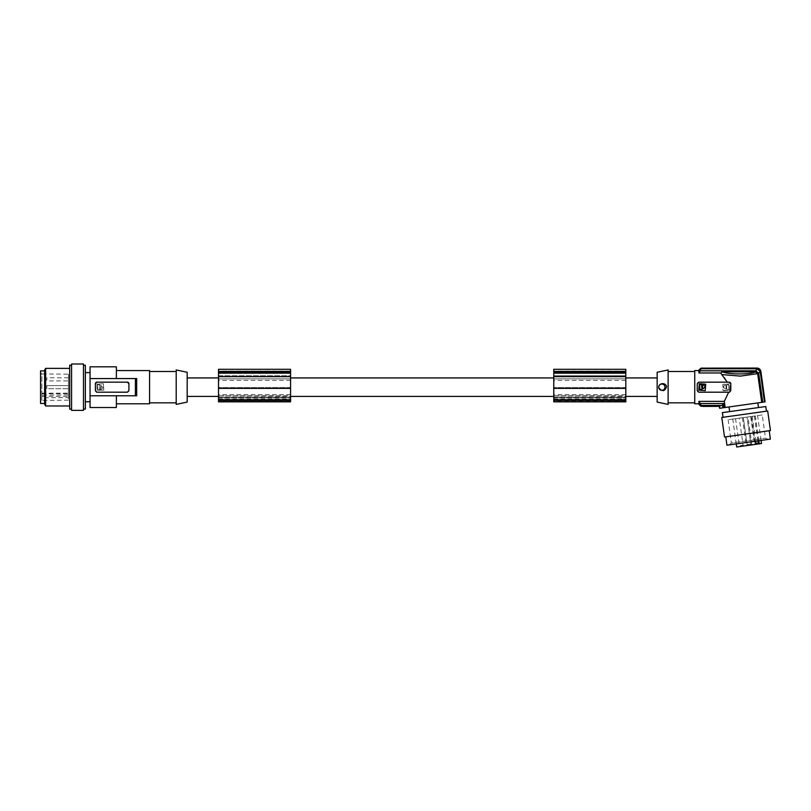 <?xml version="1.0" encoding="UTF-8"?>
<svg xmlns="http://www.w3.org/2000/svg" width="811" height="811" viewBox="0 0 811 811"><rect width="100%" height="100%" fill="white"/><g stroke="black" fill="none" stroke-linecap="round" stroke-linejoin="round"><path stroke-width="0.61" stroke-dasharray="4.05 3.04" d="M657.153 377.936L657.153 396.417L657.153 377.936M625.818 377.936L625.818 378.879L625.818 377.936M553.761 395.809L553.761 377.936L553.761 378.879L625.818 378.879L625.818 387.546L625.818 378.879L553.761 378.879L553.761 399.438L553.761 395.809L625.818 395.809L625.818 399.073L553.761 399.073M290.571 377.936L290.571 378.879L218.514 378.879L290.571 378.879L290.571 377.936M218.514 395.809L218.514 377.936L218.514 378.879L290.571 378.879L290.571 387.546L290.571 378.879L218.514 378.879L218.514 399.438L218.514 395.809L290.571 395.809L290.571 399.073L218.514 399.073M187.179 377.936L187.179 396.417L187.179 377.936M218.514 395.95L290.571 396.417L290.571 395.809M553.761 395.95L625.818 396.417L625.818 395.809M218.514 375.736L218.514 372.695L218.514 376.679L218.514 375.736L290.571 375.736L290.571 373.476L290.571 376.679L218.514 376.679L290.571 376.679L290.571 375.736L218.514 375.736M218.514 371.985L218.514 371.032L218.514 371.985L290.571 371.985L218.514 371.985M218.514 369.299L218.514 401.84M218.514 401.769L218.514 397.988L218.514 401.769M290.571 371.985L290.571 371.032L290.571 371.985M218.514 397.339L290.571 397.339L290.571 399.559L290.571 395.95M290.571 397.339L290.571 399.073M290.571 373.476L290.571 372.695L290.571 373.476L218.514 373.476L290.571 373.476M290.571 401.374L290.571 397.988L290.571 401.374L218.514 401.374L290.571 401.394M290.571 369.299L290.571 401.84M290.571 380.4L218.514 380.4M290.571 394.795L218.514 394.795M290.571 387.546L218.514 387.546L290.571 387.546M290.571 394.704L218.514 394.704M218.514 397.988L290.571 397.988L218.514 397.988M290.571 388.378L218.514 388.378M290.571 371.823L218.514 371.823M290.571 371.641L218.514 371.641M290.571 376.689L218.514 376.689M553.761 397.339L625.818 397.339L625.818 399.559L625.818 395.95M729.342 382.174A1.571 1.571 0 0 0 729.211 382.163L730.782 383.735L730.782 390.628L730.782 383.735A1.571 1.571 0 0 0 729.211 382.163L697.724 382.61M727.295 382.163L698.818 382.163L729.211 382.163L727.295 382.163L726.352 380.552M697.257 390.78L698.818 392.189L729.211 392.189L698.818 392.189L729.211 392.189L730.782 390.628A1.571 1.571 0 0 1 729.211 392.189M765.158 401.881L724.142 407.639L723.564 403.533L722.479 405.044L720.138 405.449L701.981 405.449L703.147 406.423M751.381 416.469L754.483 416.033L751.381 416.469L755.183 443.465L758.285 443.029L759.339 443.82L754.382 444.519L759.339 443.82M754.483 416.033L758.285 443.029L755.183 443.465L754.382 444.519M761.711 402.357L757.667 373.628L755.487 371.864L722.692 371.864L720.726 372.979L698.91 372.979L698.91 370.576M725.166 407.497L724.304 401.374L698.91 401.374L698.91 403.787M721.577 374.378L723.098 376.162M723.138 376.213L724.547 377.987M725.267 378.96L726.321 380.511M721.749 374.581L740.453 376.111L757.667 373.628M625.818 397.339L625.818 399.073M625.818 394.795L553.761 394.795M625.818 389.047L625.818 387.546L625.818 389.047M625.818 375.736L625.818 373.476L625.818 376.679L625.818 375.736L553.761 375.736L553.761 373.476L553.761 376.679L553.761 375.736L625.818 375.736M625.818 373.476L625.818 371.032L625.818 373.476L553.761 373.476L553.761 372.695L553.761 373.476L625.818 373.476M625.818 401.374L625.818 397.988L625.818 401.374L553.761 401.374L553.761 397.988L553.761 401.769L625.818 401.394M625.818 369.299L625.818 401.84M625.818 376.679L553.761 376.679L625.818 376.679M553.761 371.985L553.761 371.032L553.761 371.985L625.818 371.985L553.761 371.985M553.761 369.299L553.761 401.84M553.761 397.988L625.818 397.988L553.761 397.988M625.818 388.378L553.761 388.378M625.818 371.823L553.761 371.823M625.818 371.641L553.761 371.641M625.818 376.689L553.761 376.689M625.818 394.704L553.761 394.704M625.818 387.546L553.761 387.546L625.818 387.546M553.761 378.879L625.818 378.879L553.761 378.879M625.818 380.4L553.761 380.4M657.153 402.084L657.153 372.279M668.112 404.405L668.112 369.948M664.097 383.887L666.399 385.803L666.49 388.357L664.432 390.334L661.583 390.578M658.725 387.688L658.927 385.955L660.184 384.404L663.935 383.836M661.36 390.517L660.184 389.949M660.174 389.949L658.806 388.043M668.112 371.509L668.112 402.844L668.112 371.509M694.743 371.509L694.743 402.844L694.743 371.509M694.743 370.576L694.743 403.787M697.288 383.431L697.257 390.75M697.379 383.106A1.571 1.571 0 0 1 697.703 382.63L697.288 383.4A1.571 1.571 0 0 1 697.369 383.137M698.91 401.374L700.613 403.533L723.564 403.533M747.975 416.945L742.389 417.736L747.975 416.945L751.898 444.874L746.313 445.655L751.898 444.874L746.313 445.655L751.898 444.874L746.313 445.655L751.898 444.874L750.834 444.073L747.043 417.077L743.322 417.604L747.043 417.077L743.322 417.604L747.043 417.077L750.834 444.073L751.898 444.874M742.389 417.736L746.313 445.655L747.113 444.59L750.834 444.073L747.113 444.59L743.322 417.604L747.113 444.59L750.834 444.073L747.113 444.59L746.313 445.655M722.368 412.637L765.807 406.534M744.092 409.585L758.518 407.558L744.092 409.585M719.55 408.288L719.539 406.129L702.792 406.129M719.61 408.278L719.337 406.362L720.138 405.449M762.735 402.215L758.67 373.303L760.191 371.448L764.479 401.972M758.67 373.303L755.903 370.82L700.613 370.82L698.91 372.979M722.479 405.044L722.865 407.821L719.833 408.247M701.687 385.793L701.88 389.523L699.934 389.858L699.589 384.84L701.525 384.495L701.687 385.793M721.78 417.462L767.703 411.015M766.466 411.187L723.027 417.29L766.466 411.187M702.59 387.567L702.752 388.834C705.58 387.374 705.57 385.935 702.731 384.495L702.59 387.567M697.278 390.902A1.571 1.571 0 0 1 697.257 390.628L697.257 383.735L697.257 390.628A1.571 1.571 0 0 0 698.818 392.189A1.571 1.571 0 0 1 698.362 392.118M702.164 405.591L702.985 406.291L700.613 405.591L700.613 403.533M765.097 401.881L760.809 371.357C760.343 369.39 759.106 368.316 757.099 368.133L701.262 368.133L699.143 369.694M699.295 383.735L705.702 384.191L705.235 390.628L698.818 390.172L699.295 383.735M700.613 405.591L699.102 404.436L701.262 406.23L702.914 406.23M730.782 383.735L730.782 390.628A1.571 1.571 0 0 1 730.762 390.882M730.691 391.125A1.571 1.571 0 0 1 730.285 391.764M697.278 383.451A1.571 1.571 0 0 0 697.257 383.735A1.571 1.571 0 0 1 698.818 382.163A1.571 1.571 0 0 0 698.362 382.234M703.076 406.362L719.286 406.423M743.434 404.932L757.859 402.905L743.434 404.932M699.102 372.148L699.143 369.765M755.903 370.82L757.099 368.762L760.191 371.448M757.099 368.762L700.613 368.762L699.102 369.928M702.65 386.675C701.525 386.675 701.525 386.675 702.65 386.675M762.249 414.938L728.116 419.743L762.249 414.938L765.513 438.214L768.321 439.4L729.008 444.925L768.321 439.4M751.321 416.479L732.769 419.084L752.284 416.337L750.682 416.57L751.321 416.479L755.244 444.398L754.615 444.489L756.207 444.266L755.244 444.398M724.527 437.007L770.45 430.56M769.213 430.732L725.774 436.835L769.213 430.732M728.116 419.743L731.39 443.009L765.513 438.214L731.39 443.009L729.008 444.925M729.008 444.864L768.321 439.339L729.008 444.864M755.771 441.164L752.284 416.337M736.256 443.901L732.769 419.084M722.865 407.821L724.142 407.639M738.557 446.749L744.143 445.959L738.557 446.749L739.358 445.685L743.079 445.158L739.287 418.172L735.557 418.689L739.287 418.172M761.519 443.516L736.692 447.003M758.843 440.728L755.355 415.911M664.949 387.617A3.132 3.132 0 0 1 661.411 390.284A3.132 3.132 0 0 1 658.745 386.746A3.132 3.132 0 0 1 662.283 384.079A3.132 3.132 0 0 1 664.949 387.617M729.728 390.334L729.728 384.353L729.728 390.334L723.321 390.79L722.844 384.353L729.261 383.897L722.844 384.353L722.844 390.334L729.728 390.334M725.906 386.847C727.021 386.847 727.021 386.847 725.906 386.847C727.021 386.847 727.021 386.847 725.906 386.847M726.159 388.662L725.804 388.996C722.966 387.536 722.976 386.097 725.825 384.657L726.159 388.662L725.825 384.657C722.976 386.097 722.966 387.536 725.804 388.996L726.159 388.662M726.676 388.033L726.676 385.002L728.613 384.657L728.967 389.685L726.676 389.685L726.676 388.033L727.021 390.02L728.967 389.685L728.613 384.657L726.676 385.002L726.676 388.033M726.95 445.209L770.389 439.106M744.143 445.959L743.079 445.158L739.358 445.685L735.557 418.689M187.179 372.279L187.179 402.084M176.21 369.948L176.21 404.405M176.21 402.844L176.21 371.509L176.21 402.844M149.579 402.844L149.579 371.509L149.579 402.844M149.579 403.787L149.579 370.576M116.368 395.788L116.368 403.787L116.368 395.798L90.051 395.798L90.051 378.565L136.674 378.565L135.407 378.565L135.407 395.798L136.674 395.798L136.674 378.565L116.368 378.565L116.368 366.815M90.051 366.815L90.051 378.565L135.407 378.565M128.908 383.735L128.908 390.628L128.908 383.735L127.337 382.163L96.945 382.163L127.337 382.163A1.571 1.571 -0 0 1 128.908 383.735L128.908 390.618A1.571 1.571 0 0 1 127.337 392.189L128.908 390.628A1.571 1.571 -0 0 1 127.337 392.189L96.945 392.189L127.337 392.189L96.945 392.189L95.384 390.628A1.571 1.571 -0 0 0 96.945 392.189A1.571 1.571 0 0 1 95.384 390.618L95.384 383.735L95.384 390.628L95.384 383.735L96.945 382.163A1.571 1.571 -0 0 0 95.384 383.735M96.945 384.191L96.945 390.172L96.945 384.191L103.362 383.735L103.828 390.172L96.945 390.172L103.828 390.172L103.362 383.735L96.945 384.191M100.777 387.678L99.743 387.678L100.777 387.678M100.513 385.854L101.284 387.678L100.513 388.864L101.284 387.678L100.513 386.482L100.878 385.519L103.068 387.688L100.858 389.858L100.513 388.864L100.858 389.858L103.068 387.688L100.513 385.854M97.715 384.84L100.006 384.84L99.236 387.678L100.006 384.84L97.715 384.84L97.715 389.523L97.715 384.84M98.06 389.858L100.006 389.523L99.236 387.678L100.006 389.523L98.06 389.858M116.368 407.538L116.368 395.798L136.674 395.798M90.051 407.538L90.051 395.798L135.407 395.798M90.051 372.604L90.051 401.749L90.051 372.604M85.358 372.604L85.358 401.749L85.358 372.604M85.358 409.109L85.358 365.244M83.472 387.182L83.472 365.244L83.472 387.182M83.472 363.997L83.472 410.366M71.571 363.997L71.571 410.366M71.571 387.182L71.571 365.244L71.571 387.182M69.685 409.109L69.685 365.244M45.619 405.976L45.619 368.376M44.625 404.253L44.625 370.1M44.625 387.182L44.625 370.88L44.625 387.182M40.55 370.88L40.55 403.472M40.55 372.604L40.55 401.749L40.55 372.604L41.888 373.942L41.888 400.411L41.888 373.942L68.438 374.175L68.438 394.947L68.438 393.163L41.888 393.163L41.888 395.109L68.438 394.947M41.888 393.163L41.888 397.765L68.438 397.603L68.438 400.178L68.438 374.175M41.888 396.376L68.438 396.376L68.438 397.603M68.438 396.376L68.438 393.163M68.438 380.906L68.438 377.774L68.438 380.906L46.815 380.906L46.815 377.774L46.815 380.906M68.438 388.743L68.438 385.61L68.438 388.743L68.438 385.61L68.438 388.743L46.815 388.743L46.815 385.61L46.815 388.743L46.815 385.61L46.815 388.743L68.438 388.743M116.368 378.565L90.051 378.565M761.083 440.414L757.586 415.597M290.571 372.695L218.514 372.695L290.571 372.695M290.571 397.177L218.514 397.177M218.514 399.245L290.571 399.245M290.571 373.09L218.514 373.09M290.571 399.914L218.514 399.914M553.761 399.245L625.818 399.245M625.818 397.177L553.761 397.177M625.818 372.695L553.761 372.695L625.818 372.695M625.818 373.09L553.761 373.09M625.818 399.914L553.761 399.914M721.78 371.448C726.697 374.723 751.878 374.814 756.288 371.438M699.102 404.436L699.102 402.205M754.392 416.043L757.88 440.87M700.613 370.82L700.613 368.762M41.888 393.71L68.438 393.71M290.571 371.032L218.514 371.032M290.571 399.438L218.514 399.438M218.514 399.559L290.571 399.559M553.761 399.559L625.818 399.559M625.818 399.438L553.761 399.438M625.818 371.032L553.761 371.032M750.682 416.57L754.615 444.489M68.438 400.178L41.888 400.411L40.55 401.749M68.438 377.774L46.815 377.774M68.438 385.61L46.815 385.61L68.438 385.61"/><path stroke-width="1.22" d="M625.818 377.936L657.153 377.936M290.571 377.936L553.761 377.936M187.179 377.936L218.514 377.936M187.179 396.417L218.514 396.417M290.571 396.417L553.761 396.417M625.818 396.417L657.153 396.417M290.571 371.387L290.571 401.84L218.514 401.84L218.514 369.299L290.571 369.299L290.571 371.387L218.514 371.387M290.571 376.679L218.514 376.679M290.571 371.823L218.514 371.823M722.865 407.821L719.793 408.257L719.539 406.129L722.479 405.044L722.865 407.821L725.166 407.497L724.304 401.374L728.704 392.189L724.304 401.374L698.91 401.374L699.143 404.598L702.164 405.591M699.102 402.205L700.613 403.533L723.564 403.533L722.479 405.044M720.138 405.449L701.981 405.449L703.147 406.423L719.337 406.362L703.076 406.362M723.564 403.533L724.142 407.639M724.547 377.987L724.943 378.504M625.818 388.104L625.818 369.299L553.761 369.299L553.761 401.84L625.818 401.84L625.818 388.104M625.818 376.679L553.761 376.679M625.818 371.823L553.761 371.823M625.818 371.387L553.761 371.387M657.153 372.279L657.153 402.084L668.112 404.405L668.112 369.948L657.153 372.279M694.743 371.509L668.112 371.509M694.743 402.844L668.112 402.844M700.552 406.108L701.262 406.23L698.91 403.787L694.743 403.787L694.743 370.576L698.91 370.576L699.143 369.694L698.91 372.979L698.91 370.576M698.91 372.979L720.726 372.979L721.749 374.581L720.726 372.979L722.692 371.864L755.487 371.864L757.667 373.628L740.453 376.111L721.749 374.581L727.295 382.163L729.211 382.163L730.782 383.735L730.782 390.628L729.211 392.189L698.818 392.189L697.257 390.628L697.257 383.735L698.818 382.163L727.295 382.163M725.166 407.497L761.711 402.357L757.667 373.628M761.711 402.357L764.479 401.972L760.191 371.448L757.099 368.762L755.903 370.82L700.613 370.82L699.102 372.148M757.099 368.762L700.613 368.762L699.102 369.928M766.466 411.187L765.807 406.534L722.368 412.637L723.027 417.29M702.792 406.129L719.539 406.129L719.793 408.257M701.687 385.793L701.88 389.523L699.934 389.858L699.589 384.84L701.525 384.495L701.687 385.793M767.703 411.015L721.78 417.462L724.527 437.007L770.45 430.56L767.703 411.015M702.59 387.567L702.752 388.834C705.58 387.374 705.57 385.935 702.731 384.495L702.59 387.567M764.479 401.972L765.097 401.881L760.809 371.357C760.343 369.39 759.106 368.316 757.099 368.133L701.262 368.133L699.143 369.765M705.235 390.628L705.702 384.191L699.295 383.735L698.818 390.172L705.235 390.628M702.65 386.675C701.525 386.675 701.525 386.675 702.65 386.675M730.782 383.735A1.571 1.571 0 0 0 730.153 382.478M719.286 406.423L719.61 408.278M729.748 392.098A1.571 1.571 0 0 1 729.211 392.189M664.949 386.746A3.132 3.132 0 0 0 661.411 384.079A3.132 3.132 0 0 0 658.745 387.617A3.132 3.132 0 0 0 662.283 390.284A3.132 3.132 0 0 0 664.949 386.746M662.425 383.654C660.012 383.907 658.775 385.225 658.714 387.617C662.151 391.977 664.797 391.601 666.642 386.502C665.912 384.566 664.513 383.613 662.425 383.654M760.191 371.448L758.67 373.303L755.903 370.82M736.256 443.901L736.692 447.003L756.207 444.266L755.771 441.164M765.097 401.881L760.86 371.306C760.383 369.34 759.147 368.255 757.129 368.062L701.262 368.133M762.735 402.215L758.67 373.303M756.207 444.266L761.519 443.516L761.083 440.414M769.213 430.732L770.389 439.106L726.95 445.209L725.774 436.835M759.278 443.83L758.843 440.728M702.914 406.23L701.262 406.291L699.143 404.669M187.179 402.084L187.179 372.279L176.21 369.948L176.21 404.405L187.179 402.084M116.368 370.576L149.579 370.576L149.579 403.787L116.368 403.787M136.674 378.565L136.674 395.788L135.407 395.788L135.407 378.565L136.674 378.565M116.368 378.565L116.368 366.815L90.051 366.815L90.051 395.788L116.368 395.788L116.368 407.538L90.051 407.538L90.051 395.788L135.407 395.788M83.472 365.244L85.358 365.244L85.358 409.109L83.472 409.109M83.472 410.366L83.472 363.997L71.571 363.997L71.571 410.366L83.472 410.366M71.571 365.244L69.685 365.244L69.685 409.109L71.571 409.109M45.619 368.376L45.619 405.976L44.625 404.253L44.625 370.1L45.619 368.376L69.685 368.376M44.625 403.472L40.55 403.472L40.55 370.88L44.625 370.88M116.368 395.788L136.674 395.788M128.908 383.735L128.908 390.618L127.337 392.189L96.732 392.179L95.384 390.618L95.384 383.735L96.945 382.163L127.337 382.163L128.908 383.735A1.571 1.571 0 0 0 127.337 382.163L96.945 382.163A1.571 1.571 0 0 0 95.384 383.735M90.051 378.565L135.407 378.565M698.91 403.787L698.91 401.374M290.571 388.378L218.514 388.378M625.818 388.378L553.761 388.378M290.571 400.32L218.514 400.32M290.571 373.09L218.514 373.09M700.613 403.533L700.613 405.591M625.818 400.32L553.761 400.32M625.818 373.09L553.761 373.09M700.613 368.762L700.613 370.82M757.88 440.87L758.315 443.972M756.288 371.438C751.878 374.814 726.697 374.723 721.78 371.448M290.571 401.769L218.514 401.769M625.818 401.769L553.761 401.769M699.143 369.694L701.262 368.062M758.518 407.558L757.859 402.905M702.985 406.291L701.262 406.291M149.579 402.844L176.21 402.844M90.051 401.749L85.358 401.749M69.685 405.976L45.619 405.976M729.667 411.613L729.008 406.96M90.051 372.604L85.358 372.604M149.579 371.509L176.21 371.509"/></g></svg>
